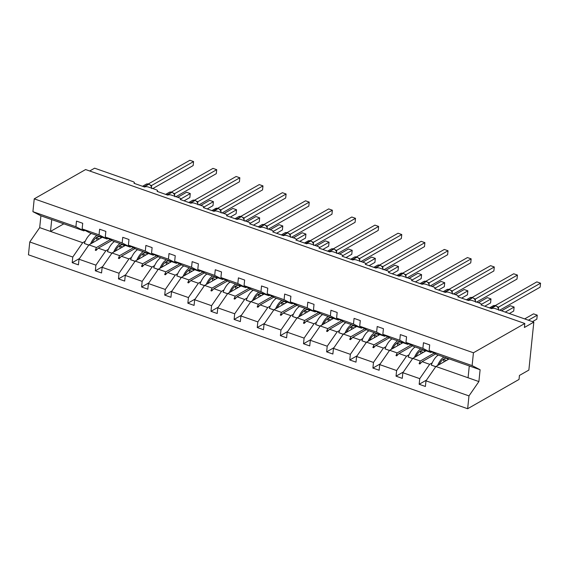 <?xml version="1.0" encoding="UTF-8"?>
<svg xmlns="http://www.w3.org/2000/svg" width="569" height="569" viewBox="0 0 569 569"><rect width="100%" height="100%" fill="white"/><g stroke="black" fill="none" stroke-linecap="round" stroke-linejoin="round"><path stroke-width="0.85" d="M85.236 241.242L82.683 242.7L72.775 257.039L29.773 241.967L28.45 254.798L467.654 408.727L519.028 379.445L519.44 375.448L528.864 370.078L533.822 322.118L524.398 327.488L524.81 323.491L85.606 169.555L34.232 198.844L32.91 211.668L75.905 226.739L76.488 221.106L82.718 223.29L82.135 228.923L99.042 234.848L99.625 229.215L105.848 231.398L105.265 237.031L113.267 241.164L130.173 247.088L122.171 242.956L105.265 237.031M89.689 170.992L94.618 168.182L133.174 181.696A2.646 1.095 -174.1 0 1 134.391 182.77A2.646 1.095 -174.1 0 1 133.978 183.282L144.654 187.023A2.646 1.095 5.9 0 1 148.296 186.995L156.304 189.804A2.646 1.095 -174.1 0 1 157.521 190.878A2.646 1.095 -174.1 0 1 157.115 191.383L167.791 195.131A2.646 1.095 5.9 0 1 171.425 195.103L179.434 197.905A2.646 1.095 -174.1 0 1 180.65 198.986A2.646 1.095 -174.1 0 1 180.245 199.491L190.921 203.233A2.646 1.095 5.9 0 1 194.555 203.211L202.564 206.014A2.646 1.095 -174.1 0 1 203.787 207.095A2.646 1.095 -174.1 0 1 203.375 207.6L214.051 211.341A2.646 1.095 5.9 0 1 217.692 211.319L225.701 214.122A2.646 1.095 -174.1 0 1 226.917 215.203A2.646 1.095 -174.1 0 1 226.505 215.708L237.181 219.449A2.646 1.095 5.9 0 1 240.822 219.421L248.831 222.23A2.646 1.095 -174.1 0 1 250.047 223.311A2.646 1.095 -174.1 0 1 249.642 223.816L260.317 227.557A2.646 1.095 5.9 0 1 263.952 227.529L271.961 230.338A2.646 1.095 -174.1 0 1 273.177 231.412A2.646 1.095 -174.1 0 1 272.771 231.924L283.447 235.666A2.646 1.095 5.9 0 1 287.082 235.637L295.091 238.447A2.646 1.095 -174.1 0 1 296.314 239.521A2.646 1.095 -174.1 0 1 295.901 240.033L306.577 243.774A2.646 1.095 5.9 0 1 310.219 243.745L318.22 246.555A2.646 1.095 -174.1 0 1 319.444 247.629A2.646 1.095 -174.1 0 1 319.031 248.134L329.707 251.882A2.646 1.095 5.9 0 1 333.349 251.854L341.357 254.656A2.646 1.095 -174.1 0 1 342.574 255.737A2.646 1.095 -174.1 0 1 342.168 256.242L352.844 259.983A2.646 1.095 5.9 0 1 356.478 259.962L364.487 262.764A2.646 1.095 -174.1 0 1 365.703 263.845A2.646 1.095 -174.1 0 1 365.298 264.35L375.974 268.091A2.646 1.095 5.9 0 1 379.608 268.07L387.617 270.872A2.646 1.095 -174.1 0 1 388.84 271.954A2.646 1.095 -174.1 0 1 388.428 272.459L399.104 276.2A2.646 1.095 5.9 0 1 402.745 276.171L410.747 278.981A2.646 1.095 -174.1 0 1 411.97 280.062A2.646 1.095 -174.1 0 1 411.558 280.567L422.234 284.308A2.646 1.095 5.9 0 1 425.875 284.28L433.884 287.089A2.646 1.095 -174.1 0 1 435.1 288.163A2.646 1.095 -174.1 0 1 434.695 288.675L445.371 292.416A2.646 1.095 5.9 0 1 449.005 292.388L457.014 295.197A2.646 1.095 -174.1 0 1 458.23 296.271A2.646 1.095 -174.1 0 1 457.825 296.783L468.5 300.524A2.646 1.095 5.9 0 1 472.135 300.496L480.144 303.305A2.646 1.095 -174.1 0 1 481.367 304.379A2.646 1.095 -174.1 0 1 480.954 304.884L491.63 308.633A2.646 1.095 5.9 0 1 495.272 308.604L533.822 322.118M432.212 362.851L429.659 364.309L422.12 361.664L419.865 363.961L419.118 363.698L420.299 361.031L412.753 358.385L402.845 372.723L402.262 378.357L396.038 376.173L396.621 370.54L406.529 356.201L398.99 353.555L396.728 355.853L395.988 355.589L397.169 352.922L389.623 350.276L379.715 364.615L379.132 370.248L372.908 368.065L373.484 362.432L383.399 348.093L375.853 345.454L373.598 347.744L372.859 347.488L374.032 344.814L366.493 342.168L356.585 356.507L356.002 362.14L349.771 359.957L350.355 354.323L360.262 339.985L352.723 337.346L350.468 339.636L349.729 339.38L350.902 336.706L343.363 334.06L333.455 348.399L332.872 354.032L326.642 351.855L327.225 346.215L337.133 331.883L329.593 329.238L327.339 331.528L326.592 331.272L327.772 328.598L320.226 325.959L310.318 340.29L309.735 345.931L303.512 343.747L304.095 338.107L314.003 323.775L306.463 321.129L304.202 323.42L303.462 323.164L304.643 320.489L297.096 317.851L287.189 332.182L286.605 337.822L280.382 335.639L280.958 330.006L290.873 315.667L283.326 313.021L281.072 315.318L280.332 315.055L281.506 312.381L273.966 309.742L264.059 324.081L263.475 329.714L257.245 327.531L257.828 321.898L267.736 307.559L260.197 304.913L257.942 307.21L257.202 306.947L258.376 304.28L250.837 301.634L240.929 315.973L240.346 321.606L234.115 319.422L234.698 313.789L244.606 299.45L237.067 296.805L234.812 299.102L234.065 298.839L235.246 296.172L227.7 293.526L217.792 307.865L217.209 313.498L210.985 311.314L211.568 305.681L221.476 291.342L213.937 288.703L211.675 290.994L210.935 290.738L212.116 288.063L204.57 285.418L194.662 299.756L194.079 305.389L187.855 303.206L188.431 297.573L198.346 283.234L190.8 280.595L188.545 282.885L187.806 282.629L188.979 279.955L181.44 277.309L171.532 291.648L170.949 297.281L164.718 295.105L165.302 289.465L175.209 275.133L167.67 272.487L165.415 274.777L164.676 274.521L165.849 271.847L158.31 269.208L148.402 283.54L147.819 289.18L141.589 286.996L142.172 281.356L152.079 267.025L144.54 264.379L142.286 266.669L141.539 266.413L142.719 263.739L135.18 261.1L125.265 275.432L124.682 281.072L118.459 278.888L119.042 273.255L128.95 258.916L121.41 256.27L119.149 258.568L118.409 258.305L119.59 255.63L112.043 252.992L102.136 267.33L101.552 272.964L95.329 270.78L95.905 265.147L105.82 250.808L98.273 248.162L96.019 250.46L95.279 250.196L96.453 247.529L88.913 244.883L79.006 259.222L78.422 264.855L72.192 262.672L72.775 257.039M426.466 380.12L419.168 384.281L419.751 378.648L429.659 364.309M467.654 408.727L468.977 395.903L478.892 381.564L480.108 369.736L437.113 354.665L429.111 350.532L429.695 344.899L423.464 342.716L422.881 348.349L405.974 342.424L413.976 346.557L430.882 352.481L422.881 348.349M430.882 352.481L431.828 351.941M409.083 354.743L406.529 356.201M403.336 372.012L396.038 376.173M405.974 342.424L406.558 336.791L400.334 334.608L399.751 340.241L382.845 334.323L390.846 338.448L407.753 344.373L399.751 340.241M407.753 344.373L408.698 343.832M385.953 346.642L383.399 348.093M380.206 363.904L372.908 368.065M382.845 334.323L383.428 328.683L377.197 326.499L376.621 332.14L359.715 326.215L367.716 330.34L375.256 332.986L384.616 336.265L376.621 332.14M384.616 336.265L385.569 335.724M362.816 338.534L360.262 339.985M357.076 355.796L349.771 359.957M359.715 326.215L360.298 320.575L354.067 318.391L353.484 324.031L336.585 318.107L344.586 322.232L352.126 324.878L361.486 328.157L353.484 324.031M361.486 328.157L362.439 327.616M339.686 330.425L337.133 331.883M333.939 347.695L326.642 351.855M336.585 318.107L337.168 312.466L330.938 310.29L330.354 315.923L313.448 309.998L321.449 314.124L330.817 317.41L338.356 320.048L330.354 315.923M338.356 320.048L339.302 319.508M316.556 322.317L314.003 323.775M310.809 339.586L303.512 343.747M313.448 309.998L314.031 304.365L307.808 302.182L307.224 307.815L290.318 301.89L298.32 306.015L307.68 309.301L315.226 311.94L307.224 307.815M315.226 311.94L316.172 311.399M293.426 314.209L290.873 315.667M287.679 331.478L280.382 335.639M290.318 301.89L290.901 296.257L284.671 294.073L284.095 299.707L267.188 293.782L275.19 297.914L292.096 303.839L284.095 299.707M292.096 303.839L293.042 303.298M270.289 306.101L267.736 307.559M264.549 323.37L257.245 327.531M267.188 293.782L267.771 288.149L261.541 285.965L260.958 291.598L244.058 285.674L252.06 289.806L268.959 295.731L260.958 291.598M268.959 295.731L269.912 295.19M247.159 297.992L244.606 299.45M241.412 315.262L234.115 319.422M244.058 285.674L244.642 280.04L238.411 277.857L237.828 283.49L220.921 277.565L228.923 281.698L245.829 287.622L237.828 283.49M245.829 287.622L246.775 287.082M224.03 289.891L221.476 291.342M218.283 307.153L210.985 311.314M220.921 277.565L221.505 271.932L215.281 269.749L214.698 275.389L197.792 269.464L205.793 273.589L213.332 276.235L222.699 279.514L214.698 275.389M222.699 279.514L223.645 278.974M200.9 281.783L198.346 283.234M195.153 299.045L187.855 303.206M197.792 269.464L198.375 263.824L192.151 261.64L191.568 267.281L174.662 261.356L182.663 265.481L190.202 268.127L199.57 271.406L191.568 267.281M199.57 271.406L200.516 270.865M177.763 273.675L175.209 275.133M172.023 290.937L164.718 295.105M174.662 261.356L175.245 255.716L169.014 253.539L168.431 259.172L151.532 253.248L159.533 257.373L168.893 260.659L176.433 263.298L168.431 259.172M176.433 263.298L177.386 262.757M154.633 265.567L152.079 267.025M148.886 282.836L141.589 286.996M151.532 253.248L152.115 247.615L145.884 245.431L145.301 251.064L128.395 245.139L136.396 249.265L145.764 252.551L153.303 255.189L145.301 251.064M153.303 255.189L154.249 254.649M131.503 257.458L128.95 258.916M125.756 274.727L118.459 278.888M128.395 245.139L128.978 239.506L122.755 237.323L122.171 242.956M130.173 247.088L131.119 246.541M108.373 249.35L105.82 250.808M102.626 266.619L95.329 270.78M107.989 238.439L107.043 238.98L99.042 234.848M79.496 258.511L72.192 262.672M84.859 230.331L83.906 230.872L75.905 226.739M468.977 395.903L425.982 380.832L425.399 386.465L419.168 384.281M425.982 380.832L435.89 366.493L449.204 358.904M426.074 350.796L412.753 358.385M402.944 342.687L389.623 350.276M379.808 334.579L366.493 342.168M356.678 326.471L343.363 334.06M333.548 318.363L320.226 325.959M310.418 310.254L297.096 317.851M287.281 302.153L273.966 309.742M264.151 294.045L250.837 301.634M241.021 285.937L227.7 293.526M217.891 277.828L204.57 285.418M194.754 269.72L181.44 277.309M171.625 261.612L158.31 269.208M148.495 253.504L135.18 261.1M125.365 245.403L112.043 252.992M419.751 378.648L402.845 372.723M396.621 370.54L379.715 364.615M373.484 362.432L356.585 356.507M350.355 354.323L333.455 348.399M327.225 346.215L310.318 340.29M304.095 338.107L287.189 332.182M280.958 330.006L264.059 324.081M257.828 321.898L240.929 315.973M234.698 313.789L217.792 307.865M211.568 305.681L194.662 299.756M188.431 297.573L171.532 291.648M165.302 289.465L148.402 283.54M142.172 281.356L125.265 275.432M119.042 273.255L102.136 267.33M95.905 265.147L79.006 259.222M480.108 369.736L472.114 365.604L429.111 350.532M472.114 365.604L473.436 352.773L34.232 198.844M434.147 353.136L420.299 361.031M435.69 353.932L422.12 361.664M411.017 345.027L397.169 352.922M412.561 345.824L398.99 353.555M387.88 336.919L374.032 344.814M389.424 337.716L375.853 345.454M364.75 328.811L350.902 336.706M366.294 329.607L352.723 337.346M341.62 320.703L327.772 328.598M343.164 321.499L329.593 329.238M318.491 312.594L304.643 320.489M320.034 313.391L306.463 321.129M295.361 304.486L281.506 312.381M296.904 305.283L283.326 313.021M272.224 296.385L258.376 304.28M273.767 297.182L260.197 304.913M249.094 288.277L235.246 296.172M250.637 289.073L237.067 296.805M225.964 280.168L212.116 288.063M227.508 280.965L213.937 288.703M202.834 272.06L188.979 279.955M204.378 272.857L190.8 280.595M179.697 263.952L165.849 271.847M181.241 264.749L167.67 272.487M156.567 255.844L142.719 263.739M158.111 256.64L144.54 264.379M133.438 247.735L119.59 255.63M134.981 248.532L121.41 256.27M107.043 238.98L90.137 233.055L82.135 228.923M110.308 239.634L96.453 247.529M111.851 240.431L98.273 248.162M102.228 237.294L88.913 244.883M82.683 242.7L39.688 227.628L40.904 215.8L32.91 211.668M29.773 241.967L39.688 227.628M83.906 230.872L40.904 215.8M63.828 223.83L50.506 231.419L51.729 219.591M473.436 352.773L524.81 323.491M469.29 365.938L468.067 377.766L435.89 366.493M478.892 381.564L468.067 377.766M97.548 248.902L95.279 250.196M120.678 257.01L118.409 258.305M143.808 265.118L141.539 266.413M166.945 273.227L164.676 274.521M190.074 281.335L187.806 282.629M213.204 289.443L210.935 290.738M236.334 297.551L234.065 298.839M259.471 305.653L257.202 306.947M282.601 313.761L280.332 315.055M305.731 321.869L303.462 323.164M328.861 329.977L326.592 331.272M351.998 338.086L349.729 339.38M375.127 346.194L372.859 347.488M398.257 354.302L395.988 355.589M421.387 362.403L419.118 363.698M184.079 200.836L189.861 197.543L190.274 193.545L186.568 192.244L177.699 197.301M190.274 193.545L180.65 199.029M97.278 240.118A19.766 8.997 -70.7 0 1 96.346 237.75A11.999 5.462 109.3 0 0 96.317 237.65M91.317 233.468A14.118 6.43 109.3 0 0 84.304 243.475L88.743 245.125M88.8 245.054L84.304 243.475M96.95 235.445A14.118 6.43 109.3 0 0 90.542 243.952M101.168 237.899A11.999 5.462 109.3 0 0 99.781 236.804A11.999 5.462 109.3 0 0 92.029 243.105M150.01 184.904L151.503 185.551L150.97 185.885L151.489 186.817L150.813 185.508L149.014 184.2A0.882 0.398 -70.7 0 1 149.163 184.384M151.503 185.551L193.574 161.568L193.161 165.565L152.805 188.574M151.546 185.53L151.546 186.838M193.574 161.568L189.868 160.273L148.303 183.965M173.14 193.012L174.633 193.659L174.1 193.993L174.619 194.925L173.943 193.616L172.144 192.308A0.882 0.398 -70.7 0 1 172.3 192.493M174.633 193.659L216.711 169.676L216.298 173.673L175.935 196.682M174.676 193.638L174.683 194.947M216.711 169.676L212.998 168.381L171.433 192.073M196.277 201.113L197.77 201.767L197.23 202.095L197.749 203.033L197.073 201.725L195.274 200.416A0.882 0.398 -70.7 0 1 195.43 200.601M197.77 201.767L239.841 177.784L239.428 181.781L199.065 204.79M197.806 201.746L197.813 203.055M239.841 177.784L236.135 176.482L194.562 200.181M219.406 209.221L220.9 209.876L220.359 210.203L220.879 211.142L220.21 209.833L218.411 208.524A0.882 0.398 -70.7 0 1 218.56 208.709M220.9 209.876L262.97 185.892L262.558 189.89L222.195 212.898M220.943 209.847L220.943 211.163M262.97 185.892L259.265 184.591L217.699 208.29M242.536 217.33L244.03 217.984L243.496 218.311L244.016 219.25L243.34 217.941L241.541 216.633A0.882 0.398 -70.7 0 1 241.69 216.817M244.03 217.984L286.1 194.001L285.688 197.998L245.331 221M244.073 217.955L244.073 219.264M286.1 194.001L282.395 192.699L240.829 216.398M207.208 208.944L212.991 205.644L213.403 201.654L209.698 200.352L200.829 205.409M213.403 201.654L203.78 207.137M120.408 248.226A19.766 8.997 -70.7 0 1 119.476 245.851A11.999 5.462 109.3 0 0 119.447 245.758M114.447 241.576A14.118 6.43 109.3 0 0 107.441 251.583L111.88 253.233M111.929 253.162L107.441 251.583M120.087 243.546A14.118 6.43 109.3 0 0 113.679 252.06M124.298 246.007A11.999 5.462 109.3 0 0 122.911 244.905A11.999 5.462 109.3 0 0 115.158 251.214M230.338 217.052L236.121 213.752L236.533 209.755L232.828 208.46L223.958 213.51M236.533 209.755L226.91 215.246M143.537 256.327A19.766 8.997 -70.7 0 1 142.606 253.959A11.999 5.462 109.3 0 0 142.584 253.866M137.584 249.684A14.118 6.43 109.3 0 0 130.571 259.692L135.009 261.342M135.059 261.263L130.571 259.692M143.217 251.654A14.118 6.43 109.3 0 0 136.809 260.168M147.435 254.108A11.999 5.462 109.3 0 0 146.041 253.013A11.999 5.462 109.3 0 0 138.295 259.322M253.468 225.16L259.251 221.86L259.67 217.863L255.958 216.569L247.088 221.618M259.67 217.863L250.047 223.354M166.674 264.436A19.766 8.997 -70.7 0 1 165.743 262.067A11.999 5.462 109.3 0 0 165.714 261.975M160.714 257.793A14.118 6.43 109.3 0 0 153.701 267.8L158.139 269.45M158.189 269.372L153.701 267.8M166.347 259.763A14.118 6.43 109.3 0 0 159.939 268.276M170.565 262.217A11.999 5.462 109.3 0 0 169.178 261.121A11.999 5.462 109.3 0 0 161.425 267.43M276.605 233.269L282.388 229.968L282.8 225.971L279.094 224.67L270.225 229.727M282.8 225.971L273.177 231.455M189.804 272.544A19.766 8.997 -70.7 0 1 188.872 270.175A11.999 5.462 109.3 0 0 188.844 270.083M183.844 265.894A14.118 6.43 109.3 0 0 176.831 275.908L181.269 277.558M181.326 277.48L176.831 275.908M189.477 267.871A14.118 6.43 109.3 0 0 183.069 276.385M193.695 270.325A11.999 5.462 109.3 0 0 192.308 269.229A11.999 5.462 109.3 0 0 184.555 275.538M265.666 225.438L267.16 226.092L266.626 226.419L267.146 227.358L266.47 226.049L264.67 224.741A0.882 0.398 -70.7 0 1 264.82 224.926M267.16 226.092L309.237 202.109L308.818 206.106L268.461 229.108M267.202 226.064L267.21 227.372M309.237 202.109L305.525 200.807L263.959 224.499M299.735 241.37L305.517 238.077L305.93 234.079L302.224 232.778L293.355 237.835M305.93 234.079L296.307 239.563M212.934 280.652A19.766 8.997 -70.7 0 1 212.002 278.284A11.999 5.462 109.3 0 0 211.974 278.191M206.974 274.002A14.118 6.43 109.3 0 0 199.968 284.016L204.406 285.659M204.456 285.588L199.968 284.016M212.614 275.979A14.118 6.43 109.3 0 0 206.206 284.493M216.825 278.433A11.999 5.462 109.3 0 0 215.438 277.338A11.999 5.462 109.3 0 0 207.685 283.647M288.803 233.546L290.297 234.2L289.756 234.528L290.275 235.466L289.6 234.151L287.8 232.849A0.882 0.398 -70.7 0 1 287.957 233.027M290.297 234.2L332.367 210.217L331.955 214.207L291.591 237.216M290.332 234.172L290.339 235.481M332.367 210.217L328.662 208.915L287.089 232.607M322.865 249.478L328.647 246.185L329.06 242.188L325.354 240.886L316.485 245.943M329.06 242.188L319.437 247.671M236.064 288.76A19.766 8.997 -70.7 0 1 235.132 286.392A11.999 5.462 109.3 0 0 235.111 286.292M230.111 282.11A14.118 6.43 109.3 0 0 223.098 292.125L227.536 293.768M227.586 293.696L223.098 292.125M235.744 284.087A14.118 6.43 109.3 0 0 229.335 292.594M239.962 286.541A11.999 5.462 109.3 0 0 238.567 285.446A11.999 5.462 109.3 0 0 230.822 291.748M311.933 241.654L313.427 242.302L312.886 242.636L313.405 243.575L312.737 242.266L310.937 240.95A0.882 0.398 -70.7 0 1 311.087 241.135M313.427 242.302L355.497 218.318L355.084 222.315L314.721 245.324M313.469 242.28L313.469 243.589M355.497 218.318L351.791 217.024L310.226 240.715M345.995 257.586L351.777 254.293L352.19 250.296L348.484 248.994L339.615 254.051M352.19 250.296L342.574 255.78M259.201 296.869A19.766 8.997 -70.7 0 1 258.269 294.5A11.999 5.462 109.3 0 0 258.241 294.401M253.241 290.218A14.118 6.43 109.3 0 0 246.228 300.226L250.666 301.876M250.716 301.805L246.228 300.226M258.874 292.196A14.118 6.43 109.3 0 0 252.465 300.702M263.091 294.65A11.999 5.462 109.3 0 0 261.704 293.554A11.999 5.462 109.3 0 0 253.952 299.856M335.063 249.763L336.556 250.41L336.023 250.744L336.542 251.676L335.866 250.367L334.067 249.058A0.882 0.398 -70.7 0 1 334.216 249.243M336.556 250.41L378.627 226.426L378.214 230.424L337.858 253.433M336.599 250.388L336.599 251.697M378.627 226.426L374.921 225.132L333.356 248.824M369.132 265.695L374.914 262.401L375.327 258.404L371.621 257.103L362.752 262.16M375.327 258.404L365.703 263.888M282.331 304.977A19.766 8.997 -70.7 0 1 281.399 302.601A11.999 5.462 109.3 0 0 281.371 302.509M276.37 298.327A14.118 6.43 109.3 0 0 269.357 308.334L273.796 309.984M273.853 309.913L269.357 308.334M282.004 300.297A14.118 6.43 109.3 0 0 275.595 308.811M286.221 302.758A11.999 5.462 109.3 0 0 284.834 301.655A11.999 5.462 109.3 0 0 277.082 307.964M358.193 257.864L359.686 258.518L359.153 258.845L359.672 259.784L358.996 258.475L357.197 257.167A0.882 0.398 -70.7 0 1 357.346 257.352M359.686 258.518L401.764 234.535L401.344 238.532L360.988 261.541M359.729 258.497L359.729 259.805M401.764 234.535L398.051 233.233L356.486 256.932M392.261 273.803L398.044 270.503L398.456 266.505L394.751 265.211L385.882 270.268M398.456 266.505L388.833 271.996M305.461 313.078A19.766 8.997 -70.7 0 1 304.529 310.71A11.999 5.462 109.3 0 0 304.5 310.617M299.5 306.435A14.118 6.43 109.3 0 0 292.494 316.442L296.933 318.092M296.982 318.014L292.494 316.442M305.14 308.405A14.118 6.43 109.3 0 0 298.732 316.919M309.351 310.859A11.999 5.462 109.3 0 0 307.964 309.764A11.999 5.462 109.3 0 0 300.212 316.072M381.33 265.972L382.823 266.626L382.283 266.953L382.802 267.892L382.126 266.584L380.327 265.275A0.882 0.398 -70.7 0 1 380.483 265.46M382.823 266.626L424.894 242.643L424.481 246.64L384.118 269.649M382.859 266.598L382.866 267.914M424.894 242.643L421.188 241.341L379.615 265.04M415.391 281.911L421.174 278.611L421.586 274.614L417.881 273.319L409.011 278.369M421.586 274.614L411.963 280.104M328.59 321.186A19.766 8.997 -70.7 0 1 327.659 318.818A11.999 5.462 109.3 0 0 327.637 318.725M322.637 314.543A14.118 6.43 109.3 0 0 315.624 324.55L320.062 326.201M320.112 326.122L315.624 324.55M328.27 316.513A14.118 6.43 109.3 0 0 321.862 325.027M332.488 318.967A11.999 5.462 109.3 0 0 331.094 317.872A11.999 5.462 109.3 0 0 323.348 324.181M404.459 274.08L405.953 274.735L405.413 275.062L405.932 276.001L405.263 274.692L403.464 273.383A0.882 0.398 -70.7 0 1 403.613 273.568M405.953 274.735L448.023 250.751L447.611 254.748L407.248 277.75M406.223 277.8L405.697 275.346A1.942 1.223 -5.3 0 1 405.996 274.735L405.996 276.015M448.023 250.751L444.318 249.45L402.752 273.148M438.521 290.019L444.304 286.719L444.716 282.722L441.011 281.427L432.141 286.477M444.716 282.722L435.1 288.206M351.727 329.295A19.766 8.997 -70.7 0 1 350.796 326.926A11.999 5.462 109.3 0 0 350.767 326.834M345.767 322.644A14.118 6.43 109.3 0 0 338.754 332.659L343.192 334.309M343.242 334.231L338.754 332.659M351.4 324.622A14.118 6.43 109.3 0 0 344.992 333.135M355.618 327.075A11.999 5.462 109.3 0 0 354.231 325.98A11.999 5.462 109.3 0 0 346.478 332.289M427.589 282.188L429.083 282.843L428.549 283.17L429.069 284.109L428.393 282.8L426.594 281.491A0.882 0.398 -70.7 0 1 426.743 281.676M429.083 282.843L471.153 258.859L470.741 262.857L430.384 285.858M428.827 283.447A1.942 1.223 -5.3 0 1 429.126 282.843L429.126 284.123M471.153 258.859L467.448 257.558L425.882 281.25M461.658 298.12L467.441 294.827L467.853 290.83L464.148 289.529L455.278 294.586M467.853 290.83L458.23 296.314M374.857 337.403A19.766 8.997 -70.7 0 1 373.925 335.034A11.999 5.462 109.3 0 0 373.897 334.942M368.897 330.753A14.118 6.43 109.3 0 0 361.884 340.767L366.322 342.41M366.379 342.339L361.884 340.767M374.53 332.73A14.118 6.43 109.3 0 0 368.122 341.244M378.748 335.184A11.999 5.462 109.3 0 0 377.361 334.088A11.999 5.462 109.3 0 0 369.608 340.397M450.719 290.297L452.213 290.951L451.679 291.278L452.199 292.217L451.523 290.901L449.723 289.6A0.882 0.398 -70.7 0 1 449.873 289.777M452.213 290.951L494.29 266.968L493.871 270.958L453.514 293.967M451.957 291.556A1.942 1.223 -5.3 0 1 452.255 290.951L452.255 292.231M494.29 266.968L490.578 265.666L449.012 289.358M484.788 306.229L490.57 302.936L490.983 298.938L487.277 297.637L478.408 302.694M490.983 298.938L481.36 304.422M397.987 345.511A19.766 8.997 -70.7 0 1 397.055 343.143A11.999 5.462 109.3 0 0 397.027 343.043M392.027 338.861A14.118 6.43 109.3 0 0 385.021 348.875L389.459 350.518M389.509 350.447L385.021 348.875M397.667 340.838A14.118 6.43 109.3 0 0 391.259 349.345M401.878 343.292A11.999 5.462 109.3 0 0 400.491 342.197A11.999 5.462 109.3 0 0 392.738 348.498M473.856 298.405L475.35 299.052L474.809 299.386L475.328 300.325L474.653 299.01L472.853 297.708A0.882 0.398 -70.7 0 1 473.01 297.886M475.35 299.052L517.42 275.069L517.008 279.066L476.644 302.075M475.087 299.664A1.942 1.223 -5.3 0 1 475.392 299.059L475.392 300.34M517.42 275.069L513.715 273.774L472.142 297.466M509.333 313.533L513.7 311.044L514.113 307.047L510.407 305.745L501.538 310.802M514.113 307.047L505.244 312.097M421.117 353.619A19.766 8.997 -70.7 0 1 420.185 351.251A11.999 5.462 109.3 0 0 420.164 351.151M415.164 346.969A14.118 6.43 109.3 0 0 408.151 356.983L412.589 358.626M412.639 358.555L408.151 356.983M420.797 348.946A14.118 6.43 109.3 0 0 414.388 357.453M425.015 351.4A11.999 5.462 109.3 0 0 423.621 350.305A11.999 5.462 109.3 0 0 415.875 356.607M496.986 306.513L498.48 307.16L497.939 307.495L498.458 308.426L497.79 307.125L495.99 305.809A0.882 0.398 -70.7 0 1 496.14 305.994M498.48 307.16L540.55 283.177L540.137 287.174L499.774 310.183M498.224 307.772A1.942 1.223 -5.3 0 1 498.522 307.168L498.522 308.448M540.55 283.177L536.844 281.883L495.279 305.574M532.463 321.641L536.83 319.152L537.243 315.155L533.537 313.853L524.668 318.91M537.243 315.155L528.381 320.205M444.254 361.728A19.766 8.997 -70.7 0 1 443.315 359.359A11.999 5.462 109.3 0 0 443.294 359.259M438.294 355.077A14.118 6.43 109.3 0 0 431.281 365.085L435.719 366.735M435.769 366.664L431.281 365.085M443.927 357.048A14.118 6.43 109.3 0 0 437.518 365.561M448.144 359.508A11.999 5.462 109.3 0 0 446.757 358.406A11.999 5.462 109.3 0 0 439.005 364.715M99.497 238.852L96.346 237.75M151.653 188.168A3.791 2.994 -119.7 0 0 148.801 184.235A0.882 0.398 -70.7 0 1 149.014 184.2L148.566 184.05A0.882 0.398 109.3 0 0 148.36 184.079A3.791 2.994 -119.7 0 0 146.126 184.221L142.527 186.276M144.199 186.86L148.801 184.235L143.758 186.703M148.708 184.207A0.882 0.398 109.3 0 0 148.566 184.05L146.126 184.221M151.546 185.558A1.942 1.223 -5.3 0 0 151.247 186.163L151.774 188.624M174.783 196.277A3.791 2.994 -119.7 0 0 171.938 192.343A0.882 0.398 -70.7 0 1 172.144 192.308L171.703 192.151A0.882 0.398 109.3 0 0 171.489 192.187A3.791 2.994 -119.7 0 0 169.256 192.329L165.657 194.378M167.329 194.968L171.938 192.343L166.888 194.811M171.845 192.308A0.882 0.398 109.3 0 0 171.703 192.151L169.256 192.329M174.683 193.666A1.942 1.223 -5.3 0 0 174.377 194.271M197.912 204.385A3.791 2.994 -119.7 0 0 195.067 200.452A0.882 0.398 -70.7 0 1 195.274 200.416L194.833 200.26A0.882 0.398 109.3 0 0 194.619 200.295A3.791 2.994 -119.7 0 0 192.386 200.437L188.787 202.486M190.466 203.076L195.067 200.452L190.018 202.92M194.975 200.416A0.882 0.398 109.3 0 0 194.833 200.26L192.386 200.437M197.813 201.775A1.942 1.223 -5.3 0 0 197.507 202.379L198.033 204.833M221.042 212.493A3.791 2.994 -119.7 0 0 218.197 208.56A0.882 0.398 -70.7 0 1 218.411 208.524L217.963 208.368A0.882 0.398 109.3 0 0 217.756 208.403A3.791 2.994 -119.7 0 0 215.516 208.546L211.917 210.594M213.595 211.184L218.197 208.56L217.756 208.403L213.147 211.028M218.105 208.524A0.882 0.398 109.3 0 0 217.963 208.368L215.516 208.546M220.943 209.883A1.942 1.223 -5.3 0 0 220.644 210.487L221.17 212.941M244.179 220.601A3.791 2.994 -119.7 0 0 241.327 216.668A0.882 0.398 -70.7 0 1 241.541 216.633L241.092 216.476A0.882 0.398 109.3 0 0 240.886 216.512A3.791 2.994 -119.7 0 0 238.653 216.647L235.054 218.702M236.725 219.293L241.327 216.668L236.284 219.136M241.235 216.633A0.882 0.398 109.3 0 0 241.092 216.476L238.653 216.647M244.073 217.984A1.942 1.223 -5.3 0 0 243.774 218.596L244.3 221.049M122.627 246.96L119.476 245.851M145.756 255.068L142.606 253.959M168.893 263.17L165.743 262.067M192.023 271.278L188.872 270.175M267.309 228.71A3.791 2.994 -119.7 0 0 264.464 224.769A0.882 0.398 -70.7 0 1 264.67 224.741L264.229 224.584A0.882 0.398 109.3 0 0 264.016 224.62A3.791 2.994 -119.7 0 0 261.783 224.755L258.184 226.811M259.855 227.394L264.464 224.769L259.414 227.244M264.372 224.741A0.882 0.398 109.3 0 0 264.229 224.584L261.783 224.755M267.21 226.092A1.942 1.223 -5.3 0 0 266.904 226.697L267.43 229.158M215.153 279.386L212.002 278.284M290.439 236.811A3.791 2.994 -119.7 0 0 287.594 232.877A0.882 0.398 -70.7 0 1 287.8 232.849L287.359 232.693A0.882 0.398 109.3 0 0 287.146 232.721A3.791 2.994 -119.7 0 0 284.913 232.863L281.314 234.919M282.992 235.502L287.594 232.877L282.544 235.346M287.501 232.849A0.882 0.398 109.3 0 0 287.359 232.693L284.913 232.863M290.339 234.2A1.942 1.223 -5.3 0 0 290.034 234.805L290.56 237.266M238.283 287.494L235.132 286.392M313.569 244.919A3.791 2.994 -119.7 0 0 310.724 240.986A0.882 0.398 -70.7 0 1 310.937 240.95L310.489 240.801A0.882 0.398 109.3 0 0 310.283 240.829A3.791 2.994 -119.7 0 0 308.042 240.972L304.443 243.027M306.122 243.61L310.724 240.986L310.283 240.829L305.674 243.454M310.631 240.957A0.882 0.398 109.3 0 0 310.489 240.801L308.042 240.972M313.469 242.309A1.942 1.223 -5.3 0 0 313.17 242.913L313.697 245.374M261.42 295.603L258.269 294.5M336.699 253.027A3.791 2.994 -119.7 0 0 333.854 249.094A0.882 0.398 -70.7 0 1 334.067 249.058L333.619 248.902A0.882 0.398 109.3 0 0 333.413 248.938A3.791 2.994 -119.7 0 0 331.179 249.08L327.58 251.128M329.252 251.718L333.854 249.094L328.811 251.562M333.761 249.058A0.882 0.398 109.3 0 0 333.619 248.902L331.179 249.08M336.599 250.417A1.942 1.223 -5.3 0 0 336.3 251.021L336.827 253.482M284.55 303.711L281.399 302.601M359.836 261.135A3.791 2.994 -119.7 0 0 356.991 257.202A0.882 0.398 -70.7 0 1 357.197 257.167L356.756 257.01A0.882 0.398 109.3 0 0 356.543 257.046A3.791 2.994 -119.7 0 0 354.309 257.188L350.71 259.236M352.382 259.827L356.991 257.202L351.941 259.67M356.898 257.167A0.882 0.398 109.3 0 0 356.756 257.01L354.309 257.188M359.736 258.525A1.942 1.223 -5.3 0 0 359.43 259.13L359.957 261.584M307.68 311.819L304.529 310.71M382.965 269.244A3.791 2.994 -119.7 0 0 380.12 265.31A0.882 0.398 -70.7 0 1 380.327 265.275L379.886 265.118A0.882 0.398 109.3 0 0 379.672 265.154A3.791 2.994 -119.7 0 0 377.439 265.296L373.84 267.345M375.519 267.935L380.12 265.31L375.071 267.779M380.028 265.275A0.882 0.398 109.3 0 0 379.886 265.118L377.439 265.296M382.866 266.633A1.942 1.223 -5.3 0 0 382.56 267.238M330.809 319.92L327.659 318.818M406.095 277.352A3.791 2.994 -119.7 0 0 403.25 273.419A0.882 0.398 -70.7 0 1 403.464 273.383L403.016 273.227A0.882 0.398 109.3 0 0 402.809 273.262A3.791 2.994 -119.7 0 0 400.569 273.397L396.97 275.453M398.649 276.043L403.25 273.419L402.809 273.262L398.2 275.887M403.158 273.383A0.882 0.398 109.3 0 0 403.016 273.227L400.569 273.397M353.946 328.029L350.796 326.926M429.225 285.46A3.791 2.994 -119.7 0 0 426.38 281.52A0.882 0.398 -70.7 0 1 426.594 281.491L426.145 281.335A0.882 0.398 109.3 0 0 425.939 281.371A3.791 2.994 -119.7 0 0 423.706 281.506L420.107 283.561M421.778 284.144L426.38 281.52L421.337 283.995M426.288 281.491A0.882 0.398 109.3 0 0 426.145 281.335L423.706 281.506M377.076 336.137L373.925 335.034M452.362 293.561A3.791 2.994 -119.7 0 0 449.517 289.628A0.882 0.398 -70.7 0 1 449.723 289.6L449.275 289.443A0.882 0.398 109.3 0 0 449.069 289.472A3.791 2.994 -119.7 0 0 446.836 289.614L443.237 291.669M444.908 292.253L449.517 289.628L444.467 292.096M449.425 289.6A0.882 0.398 109.3 0 0 449.275 289.443L446.836 289.614M400.206 344.245L397.055 343.143M475.492 301.67A3.791 2.994 -119.7 0 0 472.647 297.736A0.882 0.398 -70.7 0 1 472.853 297.708L472.412 297.551A0.882 0.398 109.3 0 0 472.199 297.58A3.791 2.994 -119.7 0 0 469.966 297.722L466.367 299.778M468.045 300.361L472.647 297.736L467.597 300.204M472.555 297.708A0.882 0.398 109.3 0 0 472.412 297.551L469.966 297.722M423.336 352.353L420.185 351.251M498.622 309.778A3.791 2.994 -119.7 0 0 495.777 305.845A0.882 0.398 -70.7 0 1 495.99 305.809L495.542 305.653A0.882 0.398 109.3 0 0 495.336 305.688A3.791 2.994 -119.7 0 0 493.095 305.83L489.496 307.879M491.175 308.469L495.777 305.845L495.336 305.688L490.727 308.313M495.684 305.809A0.882 0.398 109.3 0 0 495.542 305.653L493.095 305.83M446.466 360.462L443.315 359.359M134.391 182.77L134.327 183.403M157.521 190.878L157.457 191.504M180.65 198.986L180.586 199.612M203.787 207.095L203.723 207.721M226.917 215.203L226.853 215.829M250.047 223.311L249.983 223.937M273.177 231.412L273.113 232.045M296.314 239.521L296.25 240.154M319.444 247.629L319.38 248.255M342.574 255.737L342.51 256.363M365.703 263.845L365.639 264.471M388.84 271.954L388.776 272.579M411.97 280.062L411.906 280.688M435.1 288.163L435.036 288.796M458.23 296.271L458.166 296.904M481.367 304.379L481.303 305.005M174.903 196.732L174.377 194.413M383.086 269.692L382.56 267.38M429.353 285.908L428.827 283.597M452.483 294.017L451.957 291.705M475.613 302.125L475.087 299.813M498.75 310.233L498.224 307.921"/></g></svg>
